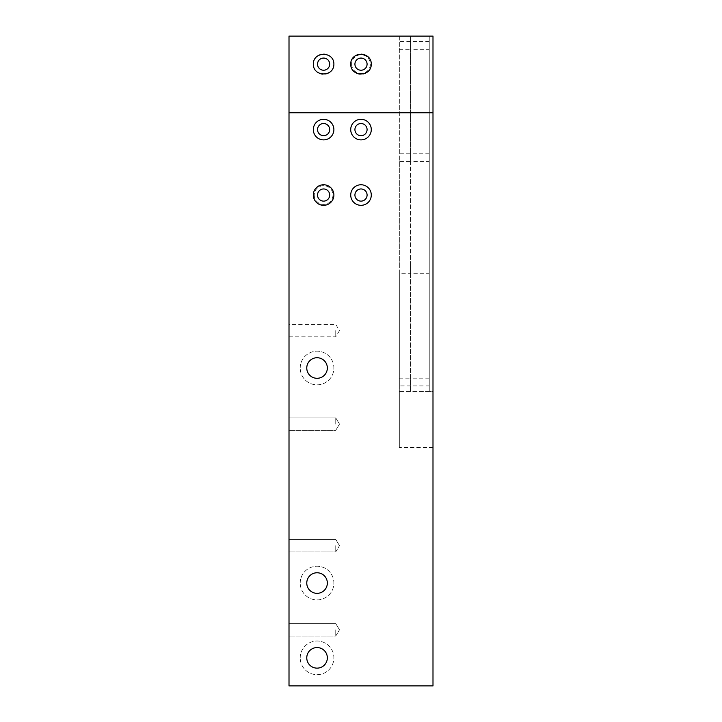 <?xml version="1.0" encoding="UTF-8"?>
<svg xmlns="http://www.w3.org/2000/svg" width="722" height="722" viewBox="0 0 722 722"><rect width="100%" height="100%" fill="white"/><g stroke="black" fill="none" stroke-linecap="round" stroke-linejoin="round"><path stroke-width="0.54" stroke-dasharray="3.61 2.71" d="M300.226 583.051A16.832 16.832 0 0 1 325.469 568.476A16.832 16.832 0 0 1 325.469 597.626A16.832 16.832 0 0 1 300.226 583.051A16.832 16.832 0 0 0 325.469 597.626A16.832 16.832 0 0 0 325.469 568.476A16.832 16.832 0 0 0 300.226 583.051M306.769 583.051A10.288 10.288 0 0 1 322.202 574.143A10.288 10.288 0 0 1 322.202 591.959A10.288 10.288 0 0 1 306.769 583.051M300.226 657.85A16.832 16.832 0 0 1 325.469 643.275A16.832 16.832 0 0 1 325.469 672.426A16.832 16.832 0 0 1 300.226 657.85A16.832 16.832 0 0 0 325.469 672.426A16.832 16.832 0 0 0 325.469 643.275A16.832 16.832 0 0 0 300.226 657.85M306.769 657.85A10.288 10.288 0 0 1 322.202 648.943A10.288 10.288 0 0 1 322.202 666.758A10.288 10.288 0 0 1 306.769 657.85M300.226 368.012A16.832 16.832 0 0 1 325.469 353.437A16.832 16.832 0 0 1 325.469 382.588A16.832 16.832 0 0 1 300.226 368.012A16.832 16.832 0 0 0 325.469 382.588A16.832 16.832 0 0 0 325.469 353.437A16.832 16.832 0 0 0 300.226 368.012M306.769 368.012A10.288 10.288 0 0 1 322.202 359.105A10.288 10.288 0 0 1 322.202 376.92A10.288 10.288 0 0 1 306.769 368.012M335.757 424.112L335.757 417.894L335.757 424.112M289.008 424.112L289.008 417.894L289.008 424.112M335.757 629.801L335.757 636.019L335.757 629.801M289.008 629.801L289.008 636.019L289.008 629.801M335.757 545.652L335.757 551.87L335.757 545.652M289.008 545.652L289.008 551.87L289.008 545.652M335.757 330.613L335.757 336.831L335.757 330.613M289.008 330.613L289.008 336.831L289.008 330.613M399.329 385.9L399.329 391.387L432.992 391.414L432.992 685.9L289.008 685.9L289.008 36.1L399.329 36.1L399.329 447.487L399.329 391.387L410.556 391.387L410.556 378.175L399.329 378.175L399.329 385.9L429.256 385.9L429.256 378.175L429.256 385.9M432.992 391.414L432.992 36.1L432.992 391.387L410.556 391.387L410.556 36.1L399.329 36.1L399.329 161.511L410.556 161.511L410.556 153.777L399.329 153.777M399.329 49.313L410.556 49.313L410.556 36.1L432.992 36.1L432.992 391.387L429.256 391.387L429.256 36.1L432.992 36.1L429.256 36.1L429.256 391.414M371.288 64.15A10.288 10.288 0 0 0 355.856 55.242A10.288 10.288 0 0 0 355.856 73.057A10.288 10.288 0 0 0 371.288 64.15M333.889 64.15A10.288 10.288 0 0 0 318.456 55.242A10.288 10.288 0 0 0 318.456 73.057A10.288 10.288 0 0 0 333.889 64.15M333.889 195.048A10.288 10.288 0 0 1 318.456 203.947A10.288 10.288 0 0 1 318.456 186.141A10.288 10.288 0 0 1 333.889 195.048M371.288 195.048A10.288 10.288 0 0 1 355.856 203.947A10.288 10.288 0 0 1 355.856 186.141A10.288 10.288 0 0 1 371.288 195.048M333.889 129.599A10.288 10.288 0 0 1 318.456 138.507A10.288 10.288 0 0 1 318.456 120.691A10.288 10.288 0 0 1 333.889 129.599M371.288 129.599A10.288 10.288 0 0 1 355.856 138.507A10.288 10.288 0 0 1 355.856 120.691A10.288 10.288 0 0 1 371.288 129.599M410.556 269.838L410.556 265.976L399.329 265.976L399.329 273.71L410.556 273.71L410.556 269.838M429.256 269.838L429.256 273.71L429.256 269.838M429.256 157.649L429.256 153.777L429.256 157.649M399.329 161.511L399.329 265.976M399.329 273.71L399.329 378.175M429.256 153.777L410.556 153.777L410.556 49.313L429.256 49.313L429.256 41.587L429.256 49.313M429.256 265.976L410.556 265.976L410.556 161.511L429.256 161.511M429.256 41.587L399.329 41.587M429.256 378.175L410.556 378.175L410.556 273.71L429.256 273.71M354.926 129.599A6.074 6.074 0 0 0 364.041 134.861A6.074 6.074 0 0 0 364.041 124.337A6.074 6.074 0 0 0 354.926 129.599M354.926 195.048A6.074 6.074 0 0 0 364.041 200.31A6.074 6.074 0 0 0 364.041 189.778A6.074 6.074 0 0 0 354.926 195.048M351.65 64.15A9.35 9.35 0 0 0 365.675 72.245A9.35 9.35 0 0 0 365.675 56.054A9.35 9.35 0 0 0 351.65 64.15A9.35 9.35 0 0 1 365.675 56.054A9.35 9.35 0 0 1 365.675 72.245A9.35 9.35 0 0 1 351.65 64.15M314.25 195.048A9.35 9.35 0 0 0 328.275 203.144A9.35 9.35 0 0 0 328.275 186.944A9.35 9.35 0 0 0 314.25 195.048A9.35 9.35 0 0 1 328.275 186.944A9.35 9.35 0 0 1 328.275 203.144A9.35 9.35 0 0 1 314.25 195.048M317.527 129.599A6.074 6.074 0 0 0 326.642 134.861A6.074 6.074 0 0 0 326.642 124.337A6.074 6.074 0 0 0 317.527 129.599M317.527 64.15A6.074 6.074 0 0 0 326.642 69.411A6.074 6.074 0 0 0 326.642 58.888A6.074 6.074 0 0 0 317.527 64.15M354.926 64.15A6.074 6.074 0 0 1 364.041 58.888A6.074 6.074 0 0 1 364.041 69.411A6.074 6.074 0 0 1 354.926 64.15M317.527 195.048A6.074 6.074 0 0 1 326.642 189.778A6.074 6.074 0 0 1 326.642 200.31A6.074 6.074 0 0 1 317.527 195.048M432.992 447.487L399.329 447.487M339.493 424.112L335.757 417.894L289.008 417.894L335.757 417.894L339.493 424.112L335.757 430.321L289.008 430.321L335.757 430.321L339.493 424.112M339.493 629.801L335.757 623.591L289.008 623.591L335.757 623.591L339.493 629.801L335.757 636.019L289.008 636.019L335.757 636.019L339.493 629.801M339.493 545.652L335.757 539.442L289.008 539.442L335.757 539.442L339.493 545.652L335.757 551.87L289.008 551.87L335.757 551.87L339.493 545.652M289.008 336.831L335.757 336.831L339.493 330.613L335.757 324.395L289.008 324.395"/><path stroke-width="1.08" d="M306.769 583.051A10.288 10.288 0 0 1 322.202 574.143A10.288 10.288 0 0 1 322.202 591.959A10.288 10.288 0 0 1 306.769 583.051M306.769 657.85A10.288 10.288 0 0 1 322.202 648.943A10.288 10.288 0 0 1 322.202 666.758A10.288 10.288 0 0 1 306.769 657.85M306.769 368.012A10.288 10.288 0 0 1 322.202 359.105A10.288 10.288 0 0 1 322.202 376.92A10.288 10.288 0 0 1 306.769 368.012M432.992 112.767L432.992 685.9L289.008 685.9L289.008 36.1L432.992 36.1L432.992 112.767L289.008 112.767M333.889 195.048A10.288 10.288 0 0 0 318.456 186.141A10.288 10.288 0 0 0 318.456 203.947A10.288 10.288 0 0 0 333.889 195.048M333.889 129.599A10.288 10.288 0 0 1 318.456 138.507A10.288 10.288 0 0 1 318.456 120.691A10.288 10.288 0 0 1 333.889 129.599M371.288 129.599A10.288 10.288 0 0 1 355.856 138.507A10.288 10.288 0 0 1 355.856 120.691A10.288 10.288 0 0 1 371.288 129.599M371.288 195.048A10.288 10.288 0 0 1 355.856 203.947A10.288 10.288 0 0 1 355.856 186.141A10.288 10.288 0 0 1 371.288 195.048M371.288 64.15C371.388 77.2 350.612 77.2 350.712 64.15C350.612 51.1 371.388 51.1 371.288 64.15M354.926 64.15A6.074 6.074 0 0 0 364.041 69.411A6.074 6.074 0 0 0 364.041 58.888A6.074 6.074 0 0 0 354.926 64.15M333.889 64.15C333.988 77.2 313.213 77.2 313.321 64.15C313.213 51.1 333.988 51.1 333.889 64.15M317.527 64.15A6.074 6.074 0 0 0 326.642 69.411A6.074 6.074 0 0 0 326.642 58.888A6.074 6.074 0 0 0 317.527 64.15M317.527 195.048A6.074 6.074 0 0 0 326.642 200.31A6.074 6.074 0 0 0 326.642 189.778A6.074 6.074 0 0 0 317.527 195.048M354.926 195.048A6.074 6.074 0 0 0 364.041 200.31A6.074 6.074 0 0 0 364.041 189.778A6.074 6.074 0 0 0 354.926 195.048M317.527 129.599A6.074 6.074 0 0 0 326.642 134.861A6.074 6.074 0 0 0 326.642 124.337A6.074 6.074 0 0 0 317.527 129.599M354.926 129.599A6.074 6.074 0 0 0 364.041 134.861A6.074 6.074 0 0 0 364.041 124.337A6.074 6.074 0 0 0 354.926 129.599"/></g></svg>
